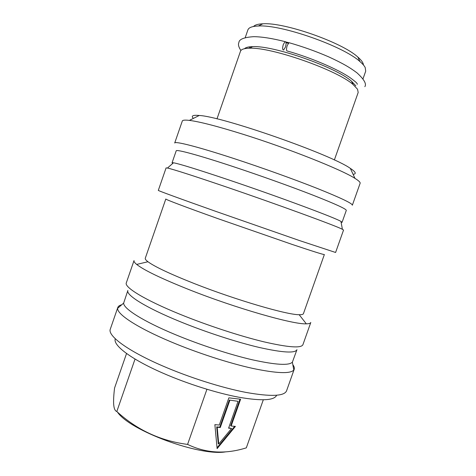 <?xml version="1.0" encoding="UTF-8"?>
<svg xmlns="http://www.w3.org/2000/svg" width="476" height="476" viewBox="0 0 476 476"><rect width="100%" height="100%" fill="white"/><g stroke="black" fill="none" stroke-linecap="round" stroke-linejoin="round"><path stroke-width="0.71" d="M364.842 86.668C366.752 84.02 364.152 79.427 357.024 72.888C350.312 67.812 343.22 63.528 328.857 56.936C315.993 51.343 302.706 46.594 288.991 42.691L287.201 45.559C286.189 49.159 286.272 50.986 287.45 51.051C311.566 57.816 338.377 69.561 349.931 77.564C359.154 84.294 356.702 83.657 357.297 84.311M283.309 44.506L285.094 41.656C286.308 41.709 286.403 43.536 285.392 47.142L283.607 49.986C282.399 49.95 282.304 48.124 283.309 44.506M234.644 158.782C198.129 146.804 174.734 140.896 174.704 143.008L182.308 121.035C182.617 120.089 184.98 119.875 189.388 120.392C199.676 121.695 217.603 126.33 243.176 134.309C288.408 148.452 341.607 169.67 354.977 178.381C358.749 180.731 360.463 182.367 360.118 183.302L352.347 205.221C352.573 203.532 341.072 198.016 317.843 188.674C294.941 179.571 262.496 167.903 234.644 158.782M216.247 211.534C180.106 198.748 157.574 190.483 158.312 190.388L166.088 167.915L167.457 168.034C173.651 169.432 192.822 175.59 224.97 186.515C276.836 204.18 337.008 226.213 342.399 229.301L343.541 230.063L335.598 252.476L299.541 240.576L216.247 211.534M355.834 85.841L351.556 81.277C336.175 67.271 273.402 45.285 252.649 46.642C248.466 46.731 245.771 47.416 244.551 48.695M334.354 159.984L358.184 92.469L357.535 89.238L353.079 84.526C337.067 70.014 270.999 46.874 249.43 48.225C244.134 48.338 241.148 49.343 240.481 51.253L216.985 118.881M206.929 389.279L187.58 444.405C160.555 440.895 136.963 429.929 116.81 411.514L135.041 359.041M126.551 353.484L114.573 388.005C113.829 393.985 113.508 399.025 113.603 403.124C113.829 408.122 114.9 410.919 116.81 411.514M228.867 397.841L219.293 425.032L214.866 424.657L217.127 448.624L235.412 426.389L231.152 426.026L240.6 399.227L228.867 397.841M194.987 283.839C236.292 300.094 287.272 314.928 299.172 314.707C301.754 314.767 303.17 314.422 303.432 313.66L324.364 254.529C323.864 254.827 313.047 251.429 291.907 244.343L217.758 218.579C185.467 207.06 165.089 199.319 165.809 199.004L145.275 258.272C145.007 259.033 145.9 260.188 147.953 261.746C154.837 266.804 170.515 274.164 194.987 283.839M189.014 289.616C235.715 308.186 293.519 324.674 306.312 323.829C309.001 323.799 310.495 323.347 310.792 322.472L302.914 344.707C301.231 348.39 288.206 347.426 263.835 341.816C239.916 336.062 207.363 325.4 180.362 314.416C144.954 300.058 124.105 287.23 126.313 282.863L134.03 260.568C133.72 261.437 134.601 262.722 136.683 264.424C143.978 270.195 161.423 278.591 189.014 289.616M363.426 64.98C363.325 62.85 361.462 60.214 357.845 57.072C342.256 42.441 284.148 22.092 262.835 23.8C258.046 23.996 254.946 24.895 253.535 26.495M362.986 78.873L365.705 71.168L365.193 67.532C364.301 65.789 362.569 63.814 359.993 61.612C343.446 46.172 280.888 24.264 258.319 26.007C252.203 26.251 248.728 27.554 247.895 29.911L245.217 37.628M288.307 43.322L286.064 42.733M249.031 46.91L250.007 47.939M288.896 42.745L285.844 41.93M234.674 426.323L217.05 447.755M263.293 399.834L246.324 447.845C225.469 454.413 205.888 453.265 187.58 444.405M353.097 174.335C356.691 173.936 355.774 171.955 350.336 168.385C331.474 154.664 222.56 116.519 199.254 115.478C192.78 114.877 190.822 115.852 193.387 118.399M115.305 338.775C112.61 345.106 131.067 359.291 163.03 373.19C187.348 383.823 216.949 393.152 239.13 397.276C261.806 401.143 274.307 400.477 276.633 395.27M121.737 304.759C119.565 305.324 118.25 306.235 117.798 307.478L110.313 329.112C107.368 335.61 127.378 350.705 162.429 365.836C189.15 377.432 221.739 387.762 245.985 392.42C270.731 396.811 284.261 396.282 286.564 390.838L294.21 369.263C294.632 368.002 294.174 366.472 292.829 364.675M117.798 307.478L117.643 308.323C116.953 314.225 137.32 327.732 170.819 341.786C196.85 352.752 228.307 362.968 252.155 368.275C276.532 373.416 290.414 373.993 293.805 370.013L294.21 369.263M174.966 334.473C199.825 344.844 229.759 354.608 252.512 359.838C275.771 364.925 289.057 365.705 292.371 362.177L296.964 349.664C295.251 353.418 282.702 352.692 259.325 347.48C236.399 342.113 205.311 331.98 179.523 321.401C145.644 307.561 125.658 294.93 127.871 290.443L123.653 303.093C123.26 308.537 142.973 321.187 174.966 334.473M341.131 222.393L342.071 222.322L346.29 210.41C346.397 209.023 335.312 203.942 313.024 195.172C291.068 186.61 260.08 175.513 233.484 166.707C198.563 155.122 176.132 149.107 176.197 150.844L172.062 162.786L172.758 163.435M342.071 222.322L340.953 221.429C335.628 217.948 278.347 196.606 228.867 179.952C198.147 169.635 179.69 163.917 173.496 162.786L172.062 162.786M231.152 426.026L230.652 425.681L239.999 399.156M229.825 400.375L220.275 427.507L217.193 427.258L218.758 444.007L218.258 443.644L216.693 426.901L219.775 427.15L229.319 400.048L238.048 401.327L229.319 400.048M218.758 444.007L231.586 428.424L228.688 427.882M231.586 428.424L228.587 428.18L238.048 401.327M220.275 427.507L219.775 427.15M217.193 427.258L216.693 426.901M117.435 412.067C129.621 430.631 200.229 456.633 225.88 451.819M240.904 50.498C238.619 47.082 237.946 44.435 238.898 42.566C239.071 39.27 244.045 37.301 253.809 36.67C262.121 36.777 272.552 38.437 285.094 41.65M252.649 46.642L249.43 48.225M351.556 81.277L353.079 84.526M147.953 261.746L136.683 264.424M299.172 314.707L306.312 323.829M262.835 23.8L258.319 26.007M357.845 57.072L359.993 61.612M199.254 115.478L189.388 120.392M350.336 168.385L354.977 178.381M123.653 303.093L117.643 308.323M292.371 362.177L293.805 370.013M173.496 162.786L167.457 168.034M340.953 221.429L342.399 229.301"/></g></svg>
